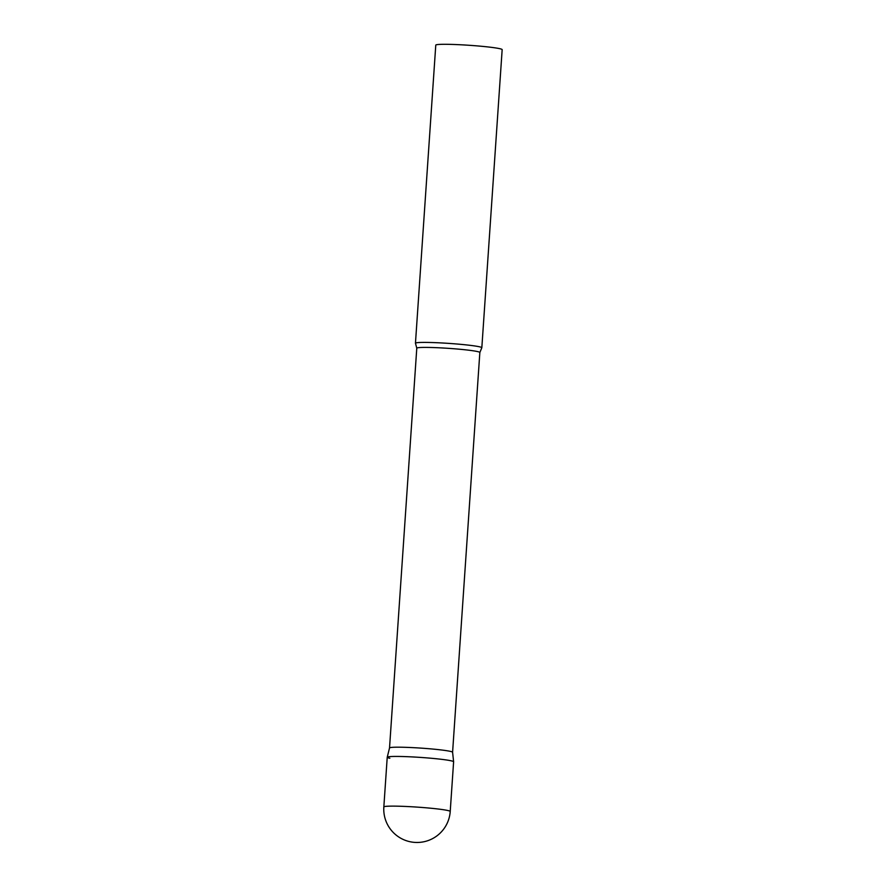 <?xml version="1.0" encoding="UTF-8"?>
<svg xmlns="http://www.w3.org/2000/svg" width="886" height="886" viewBox="0 0 886 886"><rect width="100%" height="100%" fill="white"/><g stroke="black" fill="none" stroke-linecap="round" stroke-linejoin="round"><path stroke-width="1.33" d="M450.221 811.465A33.269 2.104 -176.1 0 0 447.629 810.468A33.269 2.104 -176.1 0 0 404.182 806.393A33.269 2.104 -176.1 0 0 383.837 806.947A33.269 33.269 0 0 0 409.908 841.7A33.269 33.269 0 0 0 450.221 811.465L453.61 761.783A33.269 2.104 -176.1 0 0 407.571 756.699A33.269 2.104 -176.1 0 0 387.226 757.253A33.269 2.104 3.9 0 1 414.116 757.021A33.269 2.104 3.9 0 1 451.018 760.786A33.269 2.104 3.9 0 1 453.61 761.761L452.591 752.258A31.608 1.993 3.9 0 1 452.591 752.28L479.847 352.495L481.785 347.844A33.269 2.104 3.9 0 0 481.829 347.744L502.163 49.638A33.269 2.104 3.9 0 0 499.571 48.641A33.269 2.104 3.9 0 0 462.481 44.876A33.269 2.104 3.9 0 0 435.779 45.12L415.456 343.225A33.269 2.104 3.9 0 1 442.158 342.982A33.269 2.104 3.9 0 1 479.248 346.747A33.269 2.104 3.9 0 1 481.829 347.744M389.53 747.983A31.608 1.993 3.9 0 1 389.53 747.961A31.608 1.993 3.9 0 1 415.069 747.751A31.608 1.993 3.9 0 1 450.132 751.328A31.608 1.993 3.9 0 1 452.591 752.258M389.818 758.261A33.269 2.104 3.9 0 1 387.237 757.231L389.53 747.961L416.785 348.198L415.49 343.325A33.269 2.104 3.9 0 1 415.456 343.225M416.785 348.198A31.608 1.993 3.9 0 1 442.147 347.954A31.608 1.993 3.9 0 1 477.388 351.543A31.608 1.993 3.9 0 1 479.847 352.495M387.226 757.253L383.837 806.947"/></g></svg>
